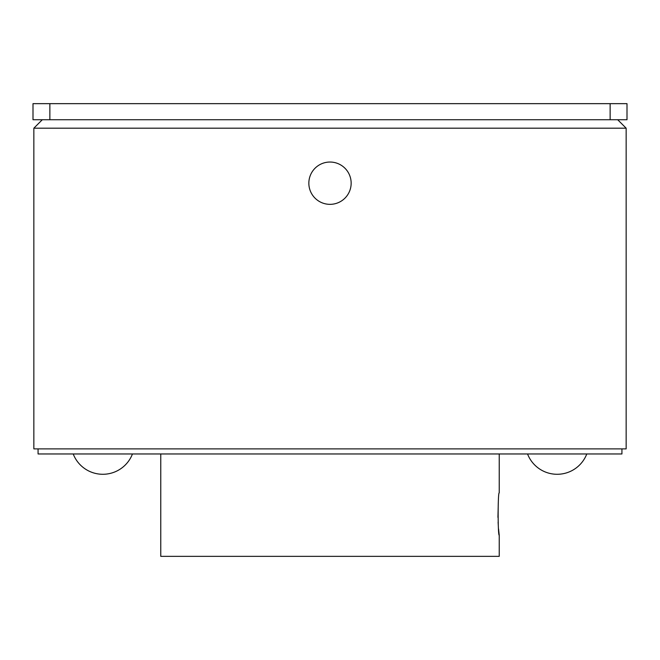 <?xml version="1.0" encoding="UTF-8"?>
<svg xmlns="http://www.w3.org/2000/svg" width="660" height="660" viewBox="0 0 660 660"><rect width="100%" height="100%" fill="white"/><g stroke="black" fill="none" stroke-linecap="round" stroke-linejoin="round"><path stroke-width="0.99" d="M330 204.344A21.153 21.153 0 0 0 351.153 183.191A21.153 21.153 0 0 0 330 162.038A21.153 21.153 0 0 0 308.847 183.191A21.153 21.153 0 0 0 330 204.344M160.768 453.964L160.768 556.347L499.232 556.347L499.232 535.194L498.564 528.99M498.308 525.748L498.102 522.142M497.937 517.382L498.316 502.276M621.926 448.882L621.926 453.964L38.074 453.964L38.074 448.882M499.232 453.964L499.232 492.888C497.788 491.568 497.788 536.473 499.232 535.194M42.306 119.732L33.85 128.188L626.15 128.188L617.694 119.732M626.15 128.188L626.15 448.882L33.85 448.882L33.85 128.188M610.137 119.732L627 119.732L627 103.653L49.863 103.653L49.863 119.732L610.137 119.732L610.137 103.653M49.863 103.653L33 103.653L33 119.732L49.863 119.732M73.219 453.964A31.746 31.746 0 0 0 132.454 453.964M527.546 453.964A31.746 31.746 0 0 0 586.781 453.964"/></g></svg>
